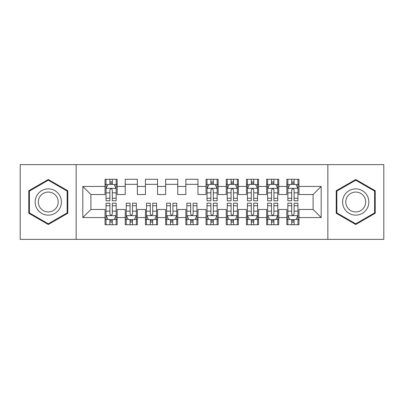 <?xml version="1.0" encoding="UTF-8"?>
<svg xmlns="http://www.w3.org/2000/svg" width="404" height="404" viewBox="0 0 404 404"><rect width="100%" height="100%" fill="white"/><g stroke="black" fill="none" stroke-linecap="round" stroke-linejoin="round"><path stroke-width="0.61" d="M327.846 239.37L383.8 239.37L383.8 164.63L327.846 164.63L327.846 239.37L76.154 239.37L76.154 164.63L20.2 164.63L20.2 239.37L76.154 239.37M327.846 164.63L76.154 164.63M82.82 217.554L82.82 186.446L105.04 186.446L105.04 194.526L90.9 194.526L90.9 209.474L82.82 217.554L105.04 217.554L105.04 224.725L117.16 224.725L117.16 217.554L125.24 217.554L125.24 224.725L137.36 224.725L137.36 217.554L145.44 217.554L145.44 224.725L157.56 224.725L157.56 217.554L165.64 217.554L165.64 224.725L177.76 224.725L177.76 217.554L185.84 217.554L185.84 224.725L197.96 224.725L197.96 217.554L206.04 217.554L206.04 224.725L218.16 224.725L218.16 217.554L226.24 217.554L226.24 224.725L238.36 224.725L238.36 217.554L246.44 217.554L246.44 224.725L258.56 224.725L258.56 217.554L266.64 217.554L266.64 224.725L278.76 224.725L278.76 217.554L286.84 217.554L286.84 224.725L298.96 224.725L298.96 209.474L313.1 209.474L313.1 194.526L298.96 194.526L298.96 186.446L321.18 186.446L321.18 217.554L298.96 217.554M298.96 186.446L298.96 179.275L286.84 179.275L286.84 186.446L278.76 186.446L278.76 179.275L266.64 179.275L266.64 186.446L258.56 186.446L258.56 179.275L246.44 179.275L246.44 186.446L238.36 186.446L238.36 179.275L226.24 179.275L226.24 186.446L218.16 186.446L218.16 179.275L206.04 179.275L206.04 186.446L197.96 186.446L197.96 179.275L185.84 179.275L185.84 186.446L177.76 186.446L177.76 179.275L165.64 179.275L165.64 186.446L157.56 186.446L157.56 179.275L145.44 179.275L145.44 186.446L137.36 186.446L137.36 179.275L125.24 179.275L125.24 186.446L117.16 186.446L117.16 179.275L105.04 179.275L105.04 186.446M278.76 217.554L278.76 209.474L286.84 209.474L286.84 217.554M321.18 186.446L313.1 194.526M258.56 217.554L258.56 209.474L266.64 209.474L266.64 217.554M286.84 186.446L286.84 194.526L278.76 194.526L278.76 186.446M238.36 217.554L238.36 209.474L246.44 209.474L246.44 217.554M266.64 186.446L266.64 194.526L258.56 194.526L258.56 186.446M218.16 217.554L218.16 209.474L226.24 209.474L226.24 217.554M246.44 186.446L246.44 194.526L238.36 194.526L238.36 186.446M197.96 217.554L197.96 209.474L206.04 209.474L206.04 217.554M226.24 186.446L226.24 194.526L218.16 194.526L218.16 186.446M177.76 217.554L177.76 209.474L185.84 209.474L185.84 217.554M206.04 186.446L206.04 194.526L197.96 194.526L197.96 186.446M157.56 217.554L157.56 209.474L165.64 209.474L165.64 217.554M185.84 186.446L185.84 194.526L177.76 194.526L177.76 186.446M137.36 217.554L137.36 209.474L145.44 209.474L145.44 217.554M165.64 186.446L165.64 194.526L157.56 194.526L157.56 186.446M117.16 217.554L117.16 209.474L125.24 209.474L125.24 217.554M145.44 186.446L145.44 194.526L137.36 194.526L137.36 186.446M90.9 209.474L105.04 209.474L105.04 217.554M125.24 186.446L125.24 194.526L117.16 194.526L117.16 186.446M286.84 184.325L287.85 184.325M297.95 184.325L298.96 184.325M266.64 184.325L267.65 184.325M277.75 184.325L278.76 184.325M246.44 184.325L247.45 184.325M257.55 184.325L258.56 184.325M226.24 184.325L227.25 184.325M237.35 184.325L238.36 184.325M206.04 184.325L207.05 184.325M217.15 184.325L218.16 184.325M185.84 184.325L197.96 184.325M165.64 184.325L177.76 184.325M145.44 184.325L157.56 184.325M125.24 184.325L137.36 184.325M105.04 184.325L106.05 184.325M116.15 184.325L117.16 184.325M105.04 219.675L106.05 219.675M116.15 219.675L117.16 219.675M125.24 219.675L126.25 219.675M136.35 219.675L137.36 219.675M145.44 219.675L146.45 219.675M156.55 219.675L157.56 219.675M165.64 219.675L166.65 219.675M176.75 219.675L177.76 219.675M185.84 219.675L186.85 219.675M196.95 219.675L197.96 219.675M206.04 219.675L207.05 219.675M217.15 219.675L218.16 219.675M226.24 219.675L227.25 219.675M237.35 219.675L238.36 219.675M246.44 219.675L247.45 219.675M257.55 219.675L258.56 219.675M266.64 219.675L267.65 219.675M277.75 219.675L278.76 219.675M286.84 219.675L287.85 219.675M297.95 219.675L298.96 219.675M82.82 186.446L90.9 194.526M313.1 209.474L321.18 217.554M67.771 190.744L48.278 179.492L28.785 190.744L28.785 213.256L48.278 224.508L67.771 213.256L67.771 190.744M336.229 190.744L336.229 213.256L355.722 224.508L375.215 213.256L375.215 190.744L355.722 179.492L336.229 190.744M112.312 181.901L109.888 181.901M116.15 198.258L112.312 198.258L112.312 200.788L116.15 200.788L116.15 188.466L114.13 184.426L108.07 184.426L106.05 188.466L106.05 200.788L109.888 200.788L109.888 198.258L106.05 198.258M106.05 188.466L106.05 179.275M116.15 188.466L116.15 179.275M109.888 184.426L109.888 179.275M112.312 179.275L112.312 184.426M112.312 198.258L112.312 189.981C111.504 188.426 110.696 188.426 109.888 189.981L109.888 198.258M112.312 184.325L109.888 184.325M109.888 222.099L112.312 222.099M106.05 205.742L109.888 205.742L109.888 203.212L106.05 203.212L106.05 215.534L108.07 219.574L114.13 219.574L116.15 215.534L116.15 203.212L112.312 203.212L112.312 205.742L116.15 205.742M116.15 215.534L116.15 224.725M106.05 215.534L106.05 224.725M112.312 219.574L112.312 224.725M109.888 224.725L109.888 219.574M109.888 205.742L109.888 214.019C110.696 215.574 111.504 215.574 112.312 214.019L112.312 205.742M109.888 219.675L112.312 219.675M130.088 222.099L132.512 222.099M126.25 205.742L130.088 205.742L130.088 203.212L126.25 203.212L126.25 215.534L128.27 219.574L134.33 219.574L136.35 215.534L136.35 203.212L132.512 203.212L132.512 205.742L136.35 205.742M136.35 215.534L136.35 224.725M126.25 215.534L126.25 224.725M132.512 219.574L132.512 224.725M130.088 224.725L130.088 219.574M130.088 205.742L130.088 214.019C130.896 215.574 131.704 215.574 132.512 214.019L132.512 205.742M130.088 219.675L132.512 219.675M150.288 222.099L152.712 222.099M146.45 205.742L150.288 205.742L150.288 203.212L146.45 203.212L146.45 215.534L148.47 219.574L154.53 219.574L156.55 215.534L156.55 203.212L152.712 203.212L152.712 205.742L156.55 205.742M156.55 215.534L156.55 224.725M146.45 215.534L146.45 224.725M152.712 219.574L152.712 224.725M150.288 224.725L150.288 219.574M150.288 205.742L150.288 214.019C151.096 215.574 151.904 215.574 152.712 214.019L152.712 205.742M150.288 219.675L152.712 219.675M59.651 195.435A13.13 13.13 0 0 0 41.713 190.627A13.13 13.13 0 0 0 36.905 208.565A13.13 13.13 0 0 0 54.843 213.373A13.13 13.13 0 0 0 59.651 195.435M56.888 197.031A9.943 9.943 0 0 0 43.309 193.39A9.943 9.943 0 0 0 39.668 206.969A9.943 9.943 0 0 0 53.247 210.61A9.943 9.943 0 0 0 56.888 197.031M48.278 223.811L29.391 212.903L29.391 191.097L48.278 180.189L67.165 191.097L67.165 212.903L48.278 223.811M367.095 195.435A13.13 13.13 0 0 0 349.157 190.627A13.13 13.13 0 0 0 344.349 208.565A13.13 13.13 0 0 0 362.287 213.373A13.13 13.13 0 0 0 367.095 195.435M364.332 197.031A9.943 9.943 0 0 0 350.753 193.39A9.943 9.943 0 0 0 347.112 206.969A9.943 9.943 0 0 0 360.691 210.61A9.943 9.943 0 0 0 364.332 197.031M355.722 223.811L336.835 212.903L336.835 191.097L355.722 180.189L374.609 191.097L374.609 212.903L355.722 223.811M170.488 222.099L172.912 222.099M166.65 205.742L170.488 205.742L170.488 203.212L166.65 203.212L166.65 215.534L168.67 219.574L174.73 219.574L176.75 215.534L176.75 203.212L172.912 203.212L172.912 205.742L176.75 205.742M176.75 215.534L176.75 224.725M166.65 215.534L166.65 224.725M172.912 219.574L172.912 224.725M170.488 224.725L170.488 219.574M170.488 205.742L170.488 214.019C171.296 215.574 172.104 215.574 172.912 214.019L172.912 205.742M170.488 219.675L172.912 219.675M190.688 222.099L193.112 222.099M186.85 205.742L190.688 205.742L190.688 203.212L186.85 203.212L186.85 215.534L188.87 219.574L194.93 219.574L196.95 215.534L196.95 203.212L193.112 203.212L193.112 205.742L196.95 205.742M196.95 215.534L196.95 224.725M186.85 215.534L186.85 224.725M193.112 219.574L193.112 224.725M190.688 224.725L190.688 219.574M190.688 205.742L190.688 214.019C191.496 215.574 192.304 215.574 193.112 214.019L193.112 205.742M190.688 219.675L193.112 219.675M213.312 181.901L210.888 181.901M217.15 198.258L213.312 198.258L213.312 200.788L217.15 200.788L217.15 188.466L215.13 184.426L209.07 184.426L207.05 188.466L207.05 200.788L210.888 200.788L210.888 198.258L207.05 198.258M207.05 188.466L207.05 179.275M217.15 188.466L217.15 179.275M210.888 184.426L210.888 179.275M213.312 179.275L213.312 184.426M213.312 198.258L213.312 189.981C212.504 188.426 211.696 188.426 210.888 189.981L210.888 198.258M213.312 184.325L210.888 184.325M210.888 222.099L213.312 222.099M207.05 205.742L210.888 205.742L210.888 203.212L207.05 203.212L207.05 215.534L209.07 219.574L215.13 219.574L217.15 215.534L217.15 203.212L213.312 203.212L213.312 205.742L217.15 205.742M217.15 215.534L217.15 224.725M207.05 215.534L207.05 224.725M213.312 219.574L213.312 224.725M210.888 224.725L210.888 219.574M210.888 205.742L210.888 214.019C211.696 215.574 212.504 215.574 213.312 214.019L213.312 205.742M210.888 219.675L213.312 219.675M233.512 181.901L231.088 181.901M237.35 198.258L233.512 198.258L233.512 200.788L237.35 200.788L237.35 188.466L235.33 184.426L229.27 184.426L227.25 188.466L227.25 200.788L231.088 200.788L231.088 198.258L227.25 198.258M227.25 188.466L227.25 179.275M237.35 188.466L237.35 179.275M231.088 184.426L231.088 179.275M233.512 179.275L233.512 184.426M233.512 198.258L233.512 189.981C232.704 188.426 231.896 188.426 231.088 189.981L231.088 198.258M233.512 184.325L231.088 184.325M231.088 222.099L233.512 222.099M227.25 205.742L231.088 205.742L231.088 203.212L227.25 203.212L227.25 215.534L229.27 219.574L235.33 219.574L237.35 215.534L237.35 203.212L233.512 203.212L233.512 205.742L237.35 205.742M237.35 215.534L237.35 224.725M227.25 215.534L227.25 224.725M233.512 219.574L233.512 224.725M231.088 224.725L231.088 219.574M231.088 205.742L231.088 214.019C231.896 215.574 232.704 215.574 233.512 214.019L233.512 205.742M231.088 219.675L233.512 219.675M253.712 181.901L251.288 181.901M257.55 198.258L253.712 198.258L253.712 200.788L257.55 200.788L257.55 188.466L255.53 184.426L249.47 184.426L247.45 188.466L247.45 200.788L251.288 200.788L251.288 198.258L247.45 198.258M247.45 188.466L247.45 179.275M257.55 188.466L257.55 179.275M251.288 184.426L251.288 179.275M253.712 179.275L253.712 184.426M253.712 198.258L253.712 189.981C252.904 188.426 252.096 188.426 251.288 189.981L251.288 198.258M253.712 184.325L251.288 184.325M251.288 222.099L253.712 222.099M247.45 205.742L251.288 205.742L251.288 203.212L247.45 203.212L247.45 215.534L249.47 219.574L255.53 219.574L257.55 215.534L257.55 203.212L253.712 203.212L253.712 205.742L257.55 205.742M257.55 215.534L257.55 224.725M247.45 215.534L247.45 224.725M253.712 219.574L253.712 224.725M251.288 224.725L251.288 219.574M251.288 205.742L251.288 214.019C252.096 215.574 252.904 215.574 253.712 214.019L253.712 205.742M251.288 219.675L253.712 219.675M273.912 181.901L271.488 181.901M277.75 198.258L273.912 198.258L273.912 200.788L277.75 200.788L277.75 188.466L275.73 184.426L269.67 184.426L267.65 188.466L267.65 200.788L271.488 200.788L271.488 198.258L267.65 198.258M267.65 188.466L267.65 179.275M277.75 188.466L277.75 179.275M271.488 184.426L271.488 179.275M273.912 179.275L273.912 184.426M273.912 198.258L273.912 189.981C273.104 188.426 272.296 188.426 271.488 189.981L271.488 198.258M273.912 184.325L271.488 184.325M271.488 222.099L273.912 222.099M267.65 205.742L271.488 205.742L271.488 203.212L267.65 203.212L267.65 215.534L269.67 219.574L275.73 219.574L277.75 215.534L277.75 203.212L273.912 203.212L273.912 205.742L277.75 205.742M277.75 215.534L277.75 224.725M267.65 215.534L267.65 224.725M273.912 219.574L273.912 224.725M271.488 224.725L271.488 219.574M271.488 205.742L271.488 214.019C272.296 215.574 273.104 215.574 273.912 214.019L273.912 205.742M271.488 219.675L273.912 219.675M294.112 181.901L291.688 181.901M297.95 198.258L294.112 198.258L294.112 200.788L297.95 200.788L297.95 188.466L295.93 184.426L289.87 184.426L287.85 188.466L287.85 200.788L291.688 200.788L291.688 198.258L287.85 198.258M287.85 188.466L287.85 179.275M297.95 188.466L297.95 179.275M291.688 184.426L291.688 179.275M294.112 179.275L294.112 184.426M294.112 198.258L294.112 189.981C293.304 188.426 292.496 188.426 291.688 189.981L291.688 198.258M294.112 184.325L291.688 184.325M291.688 222.099L294.112 222.099M287.85 205.742L291.688 205.742L291.688 203.212L287.85 203.212L287.85 215.534L289.87 219.574L295.93 219.574L297.95 215.534L297.95 203.212L294.112 203.212L294.112 205.742L297.95 205.742M297.95 215.534L297.95 224.725M287.85 215.534L287.85 224.725M294.112 219.574L294.112 224.725M291.688 224.725L291.688 219.574M291.688 205.742L291.688 214.019C292.496 215.574 293.304 215.574 294.112 214.019L294.112 205.742M291.688 219.675L294.112 219.675M116.1 188.365L106.1 188.365M106.05 184.668L107.949 184.668M114.251 184.668L116.15 184.668M109.888 192.839L106.05 192.839M116.15 192.839L112.312 192.839M112.312 183.189L109.888 183.189M106.1 215.635L116.1 215.635M116.15 219.332L114.251 219.332M107.949 219.332L106.05 219.332M112.312 211.161L116.15 211.161M106.05 211.161L109.888 211.161M109.888 220.811L112.312 220.811M126.3 215.635L136.299 215.635M136.35 219.332L134.451 219.332M128.149 219.332L126.25 219.332M132.512 211.161L136.35 211.161M126.25 211.161L130.088 211.161M130.088 220.811L132.512 220.811M146.501 215.635L156.499 215.635M156.55 219.332L154.651 219.332M148.349 219.332L146.45 219.332M152.712 211.161L156.55 211.161M146.45 211.161L150.288 211.161M150.288 220.811L152.712 220.811M166.701 215.635L176.7 215.635M176.75 219.332L174.851 219.332M168.549 219.332L166.65 219.332M172.912 211.161L176.75 211.161M166.65 211.161L170.488 211.161M170.488 220.811L172.912 220.811M186.901 215.635L196.899 215.635M196.95 219.332L195.051 219.332M188.749 219.332L186.85 219.332M193.112 211.161L196.95 211.161M186.85 211.161L190.688 211.161M190.688 220.811L193.112 220.811M217.099 188.365L207.101 188.365M207.05 184.668L208.949 184.668M215.251 184.668L217.15 184.668M210.888 192.839L207.05 192.839M217.15 192.839L213.312 192.839M213.312 183.189L210.888 183.189M207.101 215.635L217.099 215.635M217.15 219.332L215.251 219.332M208.949 219.332L207.05 219.332M213.312 211.161L217.15 211.161M207.05 211.161L210.888 211.161M210.888 220.811L213.312 220.811M237.299 188.365L227.3 188.365M227.25 184.668L229.149 184.668M235.451 184.668L237.35 184.668M231.088 192.839L227.25 192.839M237.35 192.839L233.512 192.839M233.512 183.189L231.088 183.189M227.3 215.635L237.299 215.635M237.35 219.332L235.451 219.332M229.149 219.332L227.25 219.332M233.512 211.161L237.35 211.161M227.25 211.161L231.088 211.161M231.088 220.811L233.512 220.811M257.5 188.365L247.501 188.365M247.45 184.668L249.349 184.668M255.651 184.668L257.55 184.668M251.288 192.839L247.45 192.839M257.55 192.839L253.712 192.839M253.712 183.189L251.288 183.189M247.501 215.635L257.5 215.635M257.55 219.332L255.651 219.332M249.349 219.332L247.45 219.332M253.712 211.161L257.55 211.161M247.45 211.161L251.288 211.161M251.288 220.811L253.712 220.811M277.7 188.365L267.701 188.365M267.65 184.668L269.549 184.668M275.851 184.668L277.75 184.668M271.488 192.839L267.65 192.839M277.75 192.839L273.912 192.839M273.912 183.189L271.488 183.189M267.701 215.635L277.7 215.635M277.75 219.332L275.851 219.332M269.549 219.332L267.65 219.332M273.912 211.161L277.75 211.161M267.65 211.161L271.488 211.161M271.488 220.811L273.912 220.811M297.899 188.365L287.901 188.365M287.85 184.668L289.749 184.668M296.051 184.668L297.95 184.668M291.688 192.839L287.85 192.839M297.95 192.839L294.112 192.839M294.112 183.189L291.688 183.189M287.901 215.635L297.899 215.635M297.95 219.332L296.051 219.332M289.749 219.332L287.85 219.332M294.112 211.161L297.95 211.161M287.85 211.161L291.688 211.161M291.688 220.811L294.112 220.811"/></g></svg>
